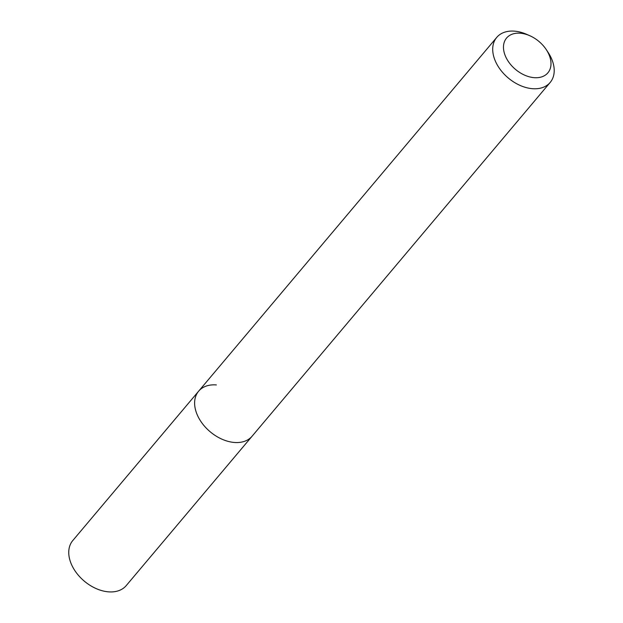 <?xml version="1.0" encoding="UTF-8"?>
<svg xmlns="http://www.w3.org/2000/svg" width="623" height="623" viewBox="0 0 623 623"><rect width="100%" height="100%" fill="white"/><g stroke="black" fill="none" stroke-linecap="round" stroke-linejoin="round"><path stroke-width="0.93" d="M520.267 33.214A27.007 18.246 -139.9 0 1 529.737 35.69A27.007 18.246 -139.9 0 1 546.278 49.63A27.007 18.246 -139.9 0 1 534.199 77.673A27.007 18.246 -139.9 0 1 504.513 53.664A27.007 18.246 -139.9 0 1 520.267 33.214M546.278 49.63L548.1 52.394A34.95 23.612 -139.9 0 1 550.187 82.438A34.95 23.612 -139.9 0 1 532.478 88.692A34.95 23.612 -139.9 0 1 499.459 68.398A34.95 23.612 -139.9 0 1 496.733 37.403A34.95 23.612 -139.9 0 1 514.442 31.15A34.95 23.612 -139.9 0 1 526.7 34.358L529.737 35.69M550.187 82.438L252.089 436.217A34.95 23.612 -139.9 0 1 234.38 442.47A34.95 23.612 -139.9 0 1 201.369 422.176A34.95 23.612 -139.9 0 1 198.644 391.182A34.95 23.612 -139.9 0 1 216.352 384.928M252.089 436.217A34.95 23.612 -139.9 0 1 234.38 442.47A34.95 23.612 -139.9 0 1 201.369 422.176A34.95 23.612 -139.9 0 1 198.644 391.182L72.774 540.562A34.95 23.612 -139.9 0 0 75.5 571.556A34.95 23.612 -139.9 0 0 108.519 591.85A34.95 23.612 -139.9 0 0 126.228 585.597L252.089 436.217M496.733 37.403L198.644 391.182"/></g></svg>
